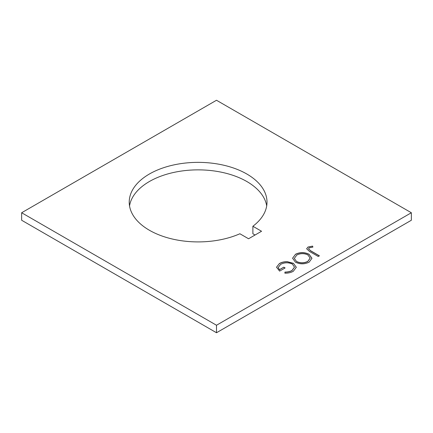 <?xml version="1.0" encoding="UTF-8"?>
<svg xmlns="http://www.w3.org/2000/svg" width="433" height="433" viewBox="0 0 433 433"><rect width="100%" height="100%" fill="white"/><g stroke="black" fill="none" stroke-linecap="round" stroke-linejoin="round"><path stroke-width="0.65" d="M246.826 174.012A68.89 39.771 0 0 0 171.755 165.39A68.89 39.771 0 0 0 129.223 202.135A68.89 39.771 0 0 0 149.401 230.259A68.89 39.771 0 0 0 239.898 233.76L248.558 238.762L261.548 231.26L252.888 226.259A68.89 39.771 0 0 0 267.004 202.135A68.89 39.771 0 0 0 246.826 174.012M266.701 205.886A68.89 39.771 0 0 0 246.826 181.514A68.89 39.771 0 0 0 174.786 172.215A68.89 39.771 0 0 0 129.532 205.886M293.444 263.329L296.313 267.269L293.282 271.302C290.949 272.595 288.151 273.228 284.898 273.196L284.946 272.076C287.653 272.076 289.996 271.556 291.988 270.511L294.489 267.101L292.335 264.033C288.324 262.284 284.421 262.403 280.622 264.379L278.197 267.524L279.453 269.672L283.783 267.172L285.114 267.94L279.621 271.112L276.519 267.215L279.393 263.551C281.612 262.225 284.308 261.613 287.474 261.721L293.444 263.329L296.313 267.334M21.65 212.749L216.5 100.256L411.35 212.749L216.5 325.248L21.65 212.749L21.65 220.251L216.5 332.744L216.5 325.248M295.42 254.301C299.945 252.098 304.48 252.082 309.038 254.252L311.966 258.252L309.178 262.122C304.615 264.368 300.037 264.39 295.447 262.176L292.578 258.214L295.42 254.425C299.945 252.222 304.48 252.212 309.038 254.382L309.038 254.252M309.227 247.865L308.534 248.84L310.78 250.837L319.419 255.827L318.255 256.498L309.481 251.432L306.645 248.759L307.96 247.059L312.594 246.112L312.907 247.086L309.227 247.865M255.053 235.011L252.888 233.76L252.888 226.259M411.35 212.749L411.35 220.251L216.5 332.744M284.903 273.196L284.946 272.076M284.946 272.2C287.653 272.2 289.996 271.68 291.988 270.636L291.988 270.511M291.988 270.636L294.489 267.166M278.197 267.589L279.453 269.672M279.453 269.797L283.783 267.172M283.783 267.296L285.006 268.005M276.519 267.275L279.393 263.551M279.393 263.681C281.612 262.355 284.308 261.743 287.474 261.846L287.474 261.721M287.474 261.846L293.444 263.453M309.038 254.382L311.966 258.317M292.578 258.274L295.42 254.425M294.321 258.463L296.61 261.629C300.356 263.378 304.08 263.34 307.787 261.516L310.169 258.138M296.61 261.505C300.356 263.253 304.08 263.21 307.787 261.386L310.169 258.073L307.879 254.929C304.155 253.191 300.464 253.229 296.8 255.042L294.316 258.404L296.61 261.629M308.54 248.905L310.78 250.961L319.31 255.887M306.645 248.818L307.96 247.059M307.96 247.183L312.594 246.112M312.594 246.242L312.864 247.091"/></g></svg>
